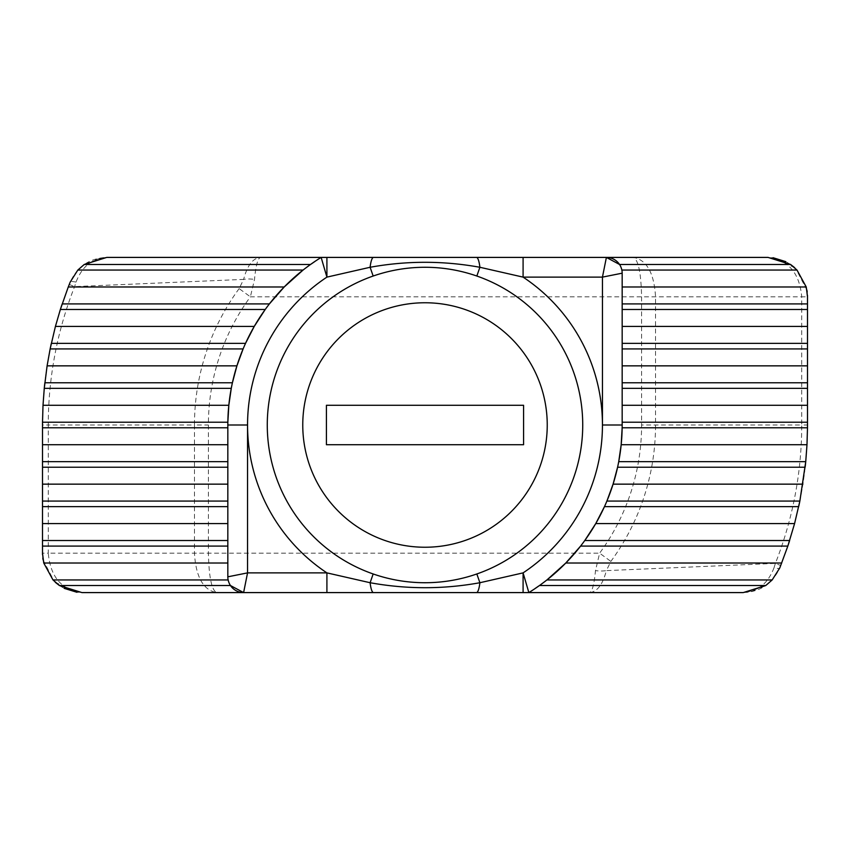 <?xml version="1.0" encoding="UTF-8"?>
<svg xmlns="http://www.w3.org/2000/svg" width="850" height="850" viewBox="0 0 850 850"><rect width="100%" height="100%" fill="white"/><g stroke="black" fill="none" stroke-linecap="round" stroke-linejoin="round"><path stroke-width="0.64" stroke-dasharray="4.25 3.19" d="M582.728 425A157.728 157.728 0 0 0 476.839 276.027C442.223 264.361 407.66 264.361 373.161 276.027A157.728 157.728 0 0 0 373.161 573.973C407.777 585.639 442.34 585.639 476.839 573.973A157.728 157.728 0 0 0 582.728 425A157.728 157.728 0 0 1 476.839 573.973M622.147 427.784L622.168 273.179L621.849 270.056L619.544 264.477M227.853 422.216L227.832 576.821L228.151 579.944L230.456 585.523M232.411 382.776L231.274 388.354M245.533 343.347L243.1 348.925M269.397 303.918L265.211 309.485M321.141 257.412L303.067 270.056M617.589 467.224L618.726 461.646M604.467 506.653L606.9 501.075M580.603 546.082L584.789 540.515M528.859 592.588L546.933 579.944M779.811 567.885L780.757 565.526A382.5 382.5 0 0 0 788.088 545.317A382.5 382.5 0 0 1 780.757 565.526L775.381 563.401L606.358 570.616L610.863 561.404A230.541 230.541 0 0 0 655.541 425L655.541 296.841C654.139 273.062 646.765 259.919 633.431 257.412C638.361 259.919 641.081 273.062 641.601 296.841L641.601 425A216.601 216.601 0 0 1 599.622 553.159L595.489 570.616C594.171 584.683 592.131 592.004 589.379 592.588L743.229 592.588C760.325 591.866 772.523 583.631 779.811 567.885A19.72 3.166 -158.1 0 1 773.978 567.885C767.847 583.631 757.594 591.866 743.229 592.588M773.978 567.885L775.381 563.401A376.72 376.72 0 0 0 801.72 425L807.5 425L807.5 296.841L801.72 296.841L801.72 425L641.601 425M773.075 257.731L633.431 257.412M606.39 257.412L523.09 257.412M326.91 257.412L106.771 257.412C89.675 258.134 77.478 266.369 70.189 282.115L69.243 284.474A382.5 382.5 0 0 0 61.912 304.683A382.5 382.5 0 0 1 69.243 284.474L74.619 286.599L243.642 279.384L239.137 288.596L250.378 296.841L254.511 279.384C255.829 265.317 257.869 257.996 260.621 257.412C252.949 258.007 247.286 265.327 243.642 279.384A19.72 8.627 -170.4 0 1 254.511 279.384M106.771 257.412L106.771 257.412C92.406 258.134 82.152 266.369 76.022 282.115L74.619 286.599A376.72 376.72 0 0 0 48.28 425L42.5 425L42.5 553.159L48.28 553.159L48.28 425L194.459 425L194.459 553.159C195.861 576.938 203.235 590.081 216.569 592.588C211.639 590.081 208.919 576.938 208.399 553.159L208.399 425A216.601 216.601 0 0 1 250.378 296.841L801.72 296.841C799.584 273.062 788.364 259.919 768.071 257.412L768.071 257.412M76.925 592.269L216.569 592.588M243.61 592.588L373.543 592.588M523.09 592.588L589.379 592.588C597.051 591.993 602.714 584.673 606.358 570.616A19.72 8.627 -170.4 0 1 595.489 570.616M42.532 554.784L42.797 558.014M43.095 559.969L54.049 581.039M59.404 585.523L64.111 588.327M81.929 592.588C61.636 590.081 50.416 576.938 48.28 553.159L599.622 553.159L610.863 561.404M807.468 295.216L807.202 291.986M806.905 290.031L795.951 268.961M790.596 264.477L785.889 261.673M788.343 544.553A382.5 382.5 0 0 0 788.513 544.011A382.5 382.5 0 0 1 788.343 544.553M789.639 540.515A382.5 382.5 0 0 0 798.872 505.803A382.5 382.5 0 0 1 789.639 540.515M799.861 501.075A382.5 382.5 0 0 0 805.258 466.321A382.5 382.5 0 0 1 799.861 501.075M805.736 461.646A382.5 382.5 0 0 0 807.489 427.252A382.5 382.5 0 0 1 805.736 461.646M61.657 305.447A382.5 382.5 0 0 0 61.487 305.989A382.5 382.5 0 0 1 61.657 305.447M60.361 309.485A382.5 382.5 0 0 0 51.127 344.197A382.5 382.5 0 0 1 60.361 309.485M50.139 348.925A382.5 382.5 0 0 0 44.742 383.679A382.5 382.5 0 0 1 50.139 348.925M44.264 388.354A382.5 382.5 0 0 0 42.511 422.748A382.5 382.5 0 0 1 44.264 388.354M76.022 282.115A19.72 3.166 21.9 0 0 70.189 282.115M326.421 405.28L326.421 444.72L523.579 444.72L523.579 405.28L326.421 405.28M373.161 276.027A157.728 157.728 0 0 0 373.161 573.973M239.137 288.596A230.541 230.541 0 0 0 194.459 425L208.399 425M794.814 267.867L776.263 258.294M746.714 592.439L764.926 586.086M55.186 582.133L73.738 591.706M103.286 257.561L85.074 263.914"/><path stroke-width="1.27" d="M547.241 425A122.241 122.241 0 0 0 425 302.759A122.241 122.241 0 0 0 302.759 425A122.241 122.241 0 0 0 425 547.241A122.241 122.241 0 0 0 547.241 425M267.272 425A157.728 157.728 0 0 1 425 267.272A157.728 157.728 0 0 1 582.728 425A157.728 157.728 0 0 1 425 582.728A157.728 157.728 0 0 1 267.272 425M633.431 257.412L326.91 257.412L523.09 257.412L523.09 277.121L479.889 267.272L476.839 276.027M228.82 405.28L227.853 422.216L42.511 422.216L43.01 405.28L228.82 405.28L231.274 388.354L44.264 388.354L47.101 365.851L236.916 365.851L232.411 382.776L44.838 382.776M621.18 444.72L806.99 444.72L805.736 461.646L618.726 461.646L621.18 444.72L622.147 427.784L807.489 427.784L807.5 425A382.5 382.5 0 0 1 807.489 427.252A382.5 382.5 0 0 0 807.5 425L807.5 296.841L806.246 286.981L797.003 270.056L790.596 264.477L768.071 257.412L606.39 257.412L619.544 264.477L790.596 264.477L793.9 267.049M622.168 405.28L807.5 405.28M227.832 563.019L43.754 563.019L42.5 553.159L42.511 422.216M42.5 444.72L227.832 444.72M807.489 427.784L806.99 444.72M43.01 405.28L44.264 388.354A382.5 382.5 0 0 1 44.604 384.933A382.5 382.5 0 0 0 44.264 388.354M622.168 365.851L807.5 365.851M47.101 365.851L50.139 348.925L243.1 348.925L236.916 365.851M50.139 348.925A382.5 382.5 0 0 1 50.862 345.472A382.5 382.5 0 0 0 50.139 348.925L55.42 326.421L254.246 326.421L245.533 343.347L51.319 343.347M622.168 326.421L807.5 326.421M55.42 326.421L60.361 309.485L265.211 309.485L254.246 326.421M60.361 309.485A382.5 382.5 0 0 1 61.487 305.989A382.5 382.5 0 0 0 60.361 309.485L68.266 286.981L284.197 286.981L269.397 303.918L62.167 303.918M622.168 286.981L806.246 286.981M373.161 276.027L370.111 267.272L326.91 277.121L321.141 257.412L106.771 257.412L84.235 264.477L77.828 270.056L70.189 282.115L68.266 286.981M77.828 270.056L303.067 270.056L284.197 286.981M805.736 461.646A382.5 382.5 0 0 1 805.396 465.067A382.5 382.5 0 0 0 805.736 461.646L799.861 501.075L794.58 523.579L787.833 546.082L779.811 567.885L772.172 579.944L765.765 585.523L743.229 592.588L81.929 592.588L59.404 585.523L230.456 585.523L243.61 592.588A15.778 15.778 0 0 1 227.832 576.821L227.832 425A197.168 197.168 0 0 1 321.141 257.412L326.91 257.412L326.91 277.121A177.448 177.448 0 0 0 247.552 425L247.552 572.879L227.832 576.821A15.778 15.778 0 0 0 243.61 592.588L216.569 592.588M42.5 484.149L227.832 484.149M799.861 501.075A382.5 382.5 0 0 1 799.138 504.528A382.5 382.5 0 0 0 799.861 501.075L606.9 501.075L613.084 484.149L617.589 467.224L805.162 467.224M613.084 484.149L802.899 484.149M42.5 523.579L227.832 523.579M789.639 540.515A382.5 382.5 0 0 1 788.513 544.011A382.5 382.5 0 0 0 789.639 540.515L584.789 540.515L595.754 523.579L604.467 506.653L798.681 506.653M595.754 523.579L794.58 523.579M772.172 579.944L546.933 579.944L565.803 563.019L580.603 546.082L787.833 546.082M565.803 563.019L781.734 563.019M43.754 563.019L52.998 579.944L59.404 585.523L56.1 582.951M373.161 573.973L370.111 582.728A19.72 3.963 90 0 0 373.543 592.588L523.09 592.588L523.09 572.879L479.889 582.728L476.839 573.973M606.39 257.412A15.778 15.778 0 0 1 622.168 273.179L602.448 277.121L606.39 257.412A15.778 15.778 0 0 1 622.168 273.179L622.168 425A197.168 197.168 0 0 1 528.859 592.588L523.09 572.879A177.448 177.448 0 0 0 602.448 425L602.448 277.121L523.09 277.121A177.448 177.448 0 0 1 602.448 425L622.168 425A197.168 197.168 0 0 1 528.859 592.588M42.5 553.159L42.532 554.784M42.797 558.014L43.095 559.969M55.186 582.133L55.972 582.845M64.111 588.327L76.925 592.269M807.5 296.841L807.468 295.216M807.202 291.986L806.905 290.031M794.814 267.867L794.028 267.155M785.889 261.673L773.075 257.731M788.088 545.317A382.5 382.5 0 0 0 788.343 544.553A382.5 382.5 0 0 1 788.088 545.317M798.872 505.803A382.5 382.5 0 0 0 799.032 505.049A382.5 382.5 0 0 1 798.872 505.803M805.258 466.321A382.5 382.5 0 0 0 805.343 465.587A382.5 382.5 0 0 1 805.258 466.321M61.912 304.683A382.5 382.5 0 0 0 61.657 305.447A382.5 382.5 0 0 1 61.912 304.683M51.127 344.197A382.5 382.5 0 0 0 50.968 344.951A382.5 382.5 0 0 1 51.127 344.197M44.742 383.679A382.5 382.5 0 0 0 44.657 384.413A382.5 382.5 0 0 1 44.742 383.679M42.511 422.748A382.5 382.5 0 0 0 42.5 425A382.5 382.5 0 0 1 42.511 422.748M326.421 405.28L326.421 444.72L523.579 444.72L523.579 405.28L326.421 405.28M476.457 257.412A19.72 3.963 90 0 1 479.889 267.272C443.233 260.642 406.64 260.642 370.111 267.272A19.72 3.963 90 0 1 373.543 257.412M243.61 592.588L247.552 572.879L326.91 572.879L370.111 582.728C406.767 589.358 443.36 589.358 479.889 582.728A19.72 3.963 90 0 1 476.457 592.588M321.141 257.412A197.168 197.168 0 0 0 227.832 425L247.552 425A177.448 177.448 0 0 0 326.91 572.879L326.91 592.588M622.168 422.216L807.5 422.216M42.5 427.784L227.832 427.784M622.168 388.354L807.5 388.354M622.168 382.776L807.5 382.776M622.168 348.925L807.5 348.925M622.168 343.347L807.5 343.347M622.168 309.485L807.5 309.485M622.168 303.918L807.5 303.918M621.849 270.056L797.003 270.056M84.235 264.477L310.516 264.477M42.5 461.646L227.832 461.646M42.5 467.224L227.832 467.224M42.5 501.075L227.832 501.075M42.5 506.653L227.832 506.653M42.5 540.515L227.832 540.515M42.5 546.082L227.832 546.082M52.998 579.944L228.151 579.944M539.484 585.523L765.765 585.523"/></g></svg>
